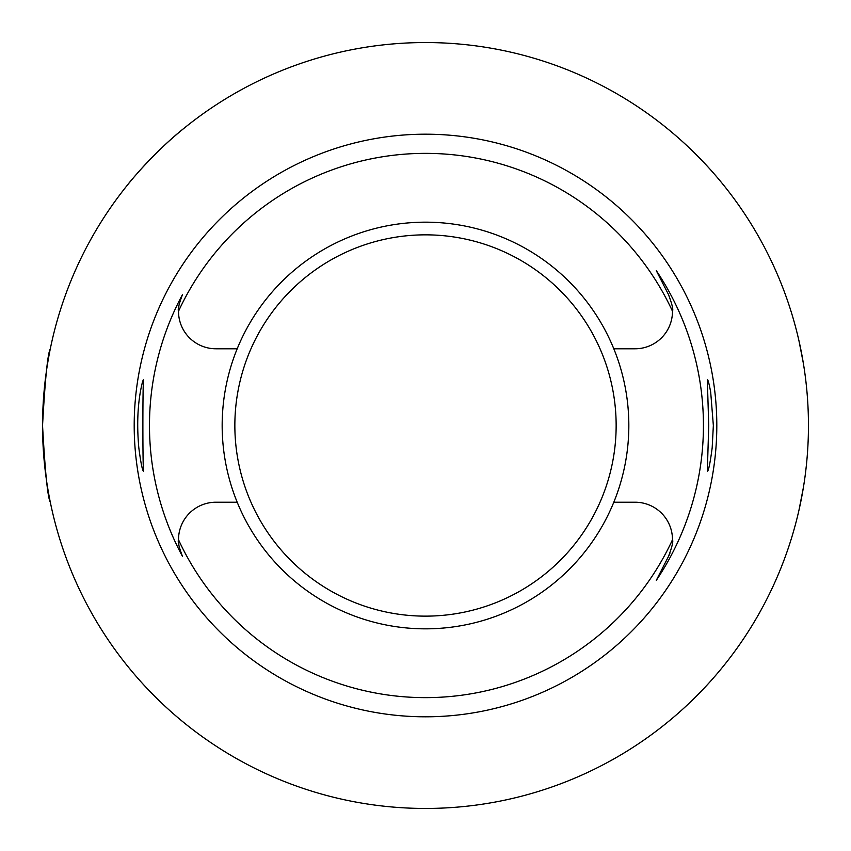 <?xml version="1.0" encoding="UTF-8"?>
<svg xmlns="http://www.w3.org/2000/svg" width="851" height="851" viewBox="0 0 851 851"><rect width="100%" height="100%" fill="white"/><g stroke="black" fill="none" stroke-linecap="round" stroke-linejoin="round"><path stroke-width="1.28" d="M237.195 502.218L215.92 502.218A37.401 37.401 0 0 0 178.519 539.779C177.614 541.374 178.923 546.885 182.454 556.331A276.022 276.022 0 0 1 182.454 294.669C178.923 304.115 177.614 309.626 178.519 311.221A37.401 37.401 0 0 0 215.92 348.782L237.195 348.782A203.336 203.336 0 0 0 425.5 628.836A203.336 203.336 0 0 0 613.805 502.218L635.08 502.218A37.401 37.401 0 0 1 672.481 539.779A272.139 272.139 0 0 1 178.519 539.779A37.401 37.401 0 0 0 178.955 545.342M613.805 502.218A203.336 203.336 0 0 0 613.805 348.782L635.08 348.782A37.401 37.401 0 0 0 672.481 311.221C673.439 309.7 672.077 304.094 668.407 294.393L656.302 270.65A277.937 277.937 0 0 1 656.302 580.35L668.407 556.607A37.401 37.401 0 0 0 669.886 553.32M613.805 348.782A203.336 203.336 0 0 0 237.195 348.782M712.17 447.881L713.351 425.5L710.691 392.183C709.181 383.918 708.053 379.695 707.319 379.514L708.734 425.5L707.319 471.486C708.564 470.89 710.181 463.018 712.17 447.881M178.955 305.658A37.401 37.401 0 0 0 178.519 311.221A272.139 272.139 0 0 1 672.481 311.221A37.401 37.401 0 0 0 672.247 307.137M672.247 543.863A37.401 37.401 0 0 0 672.481 539.779C673.439 541.3 672.077 546.906 668.407 556.607L656.302 580.35M656.302 270.65L668.407 294.393A37.401 37.401 0 0 1 668.833 295.265M138.83 447.871C140.798 462.955 142.415 470.826 143.681 471.486C142.617 474.262 142.617 376.77 143.681 379.514C142.947 379.706 141.819 383.918 140.309 392.183C137.458 408.842 136.968 427.404 138.83 447.871M716.808 425.5A291.308 291.308 0 0 1 279.851 677.779A291.308 291.308 0 0 1 279.851 173.221A291.308 291.308 0 0 1 716.808 425.5M808.45 425.5A382.95 382.95 0 0 1 234.025 757.145A382.95 382.95 0 0 1 234.025 93.855A382.95 382.95 0 0 1 808.45 425.5M799.015 341.028L803.397 363.473M127.31 185.22C127.363 184.763 154.52 151.382 185.22 127.31M42.55 425.426C45.124 378.844 47.72 353.261 50.326 348.697M50.326 502.303C47.72 497.771 45.124 472.199 42.55 425.574M803.397 487.495L799.015 509.972M425.5 234.844A190.656 190.656 0 0 0 260.395 520.823A190.656 190.656 0 0 0 590.605 520.823A190.656 190.656 0 0 0 425.5 234.844"/></g></svg>
